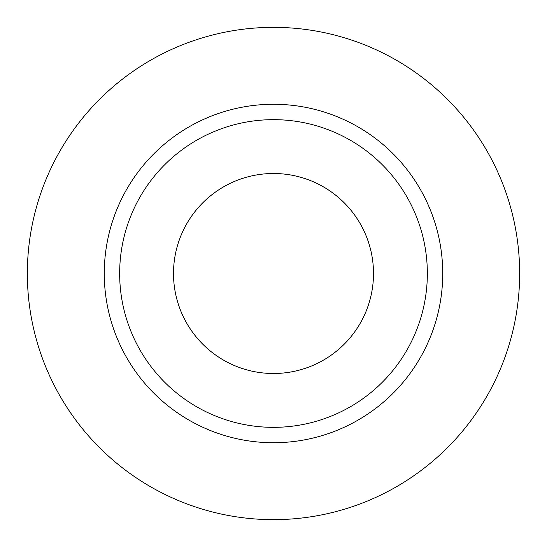 <?xml version="1.0" encoding="UTF-8"?>
<svg xmlns="http://www.w3.org/2000/svg" width="547" height="547" viewBox="0 0 547 547"><rect width="100%" height="100%" fill="white"/><g stroke="black" fill="none" stroke-linecap="round" stroke-linejoin="round"><path stroke-width="0.82" d="M173.502 273.5A99.998 99.998 0 0 0 273.5 373.498A99.998 99.998 0 0 0 373.498 273.5A99.998 99.998 0 0 0 273.5 173.502A99.998 99.998 0 0 0 173.502 273.5M427.344 273.5A153.844 153.844 0 0 0 273.5 119.656A153.844 153.844 0 0 0 119.656 273.5A153.844 153.844 0 0 0 273.5 427.344A153.844 153.844 0 0 0 427.344 273.5M519.65 273.5A246.15 246.15 0 0 0 273.5 27.35A246.15 246.15 0 0 0 27.35 273.5A246.15 246.15 0 0 0 273.5 519.65A246.15 246.15 0 0 0 519.65 273.5M442.728 273.5A169.228 169.228 0 0 1 273.5 442.728A169.228 169.228 0 0 1 104.272 273.5A169.228 169.228 0 0 1 273.5 104.272A169.228 169.228 0 0 1 442.728 273.5"/></g></svg>
